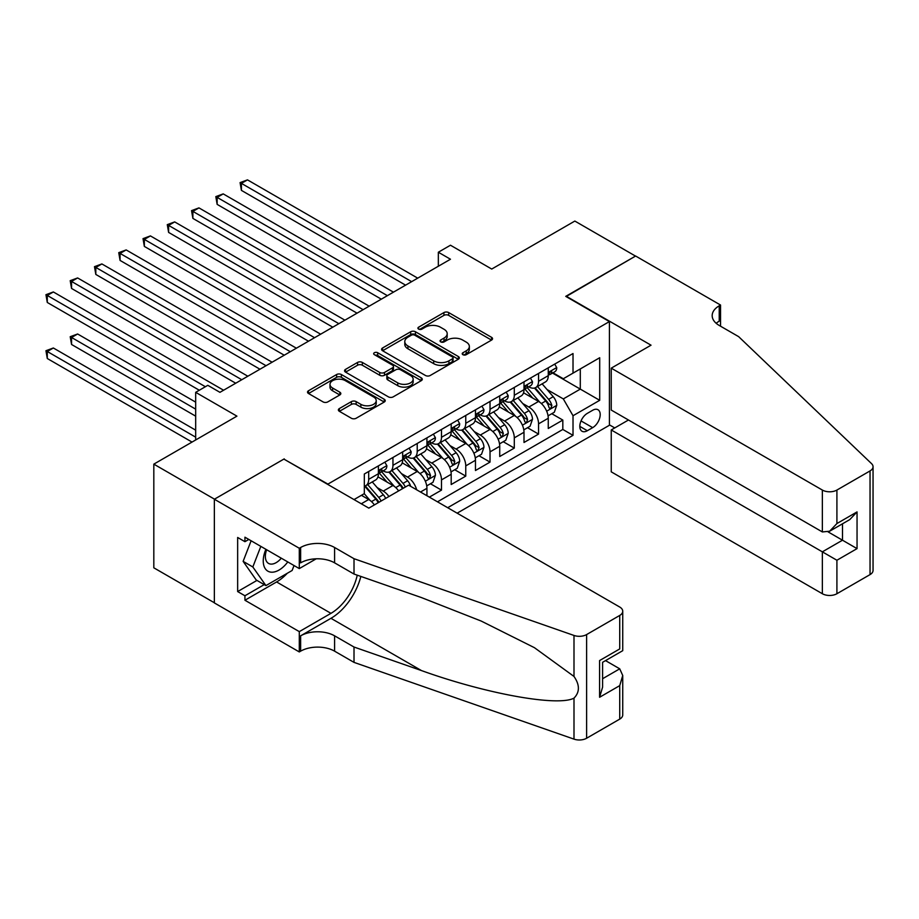 <?xml version="1.0" encoding="UTF-8"?>
<svg xmlns="http://www.w3.org/2000/svg" width="919" height="919" viewBox="0 0 919 919"><rect width="100%" height="100%" fill="white"/><g stroke="black" fill="none" stroke-linecap="round" stroke-linejoin="round"><path stroke-width="1.38" d="M462.912 354.688A2.355 1.367 0 0 0 466.243 354.688L491.562 340.076A3.366 1.941 0 0 0 492.538 338.697A3.366 1.941 0 0 0 491.562 337.33L448.679 312.575A3.366 1.941 0 0 0 443.923 312.575L418.616 327.187A2.355 1.367 0 0 0 417.915 328.152A2.355 1.367 0 0 0 418.616 329.105A2.355 1.367 0 0 0 421.947 329.105L425.221 327.221A10.775 6.226 0 0 1 440.465 327.221L444.038 329.278A10.775 6.226 0 0 1 447.197 333.677A10.775 6.226 0 0 1 444.038 338.077L440.764 339.973A2.355 1.367 0 0 0 440.075 340.938A2.355 1.367 0 0 0 440.764 341.902A2.355 1.367 0 0 0 444.095 341.902L447.369 340.007A10.775 6.226 0 0 1 462.613 340.007L466.186 342.075A10.775 6.226 0 0 1 469.345 346.474A10.775 6.226 0 0 1 466.186 350.874L462.912 352.758A2.355 1.367 0 0 0 462.223 353.723A2.355 1.367 0 0 0 462.912 354.688L462.912 352.758M339.352 408.564A3.366 1.941 0 0 0 338.364 409.931A3.366 1.941 0 0 0 339.352 411.31L351.38 418.26A3.366 1.941 0 0 0 356.147 418.26L384.257 402.028A3.366 1.941 0 0 0 385.233 400.65A3.366 1.941 0 0 0 384.257 399.283L341.374 374.527A3.366 1.941 0 0 0 336.618 374.527L308.508 390.747A3.366 1.941 0 0 0 307.52 392.126A3.366 1.941 0 0 0 308.508 393.504L323.04 401.89A3.366 1.941 0 0 0 327.796 401.89L339.823 394.952A3.366 1.941 0 0 0 340.811 393.573A3.366 1.941 0 0 0 339.823 392.195L332.621 388.036A9.006 5.204 0 0 1 329.99 384.36A9.006 5.204 0 0 1 335.55 379.547A9.006 5.204 0 0 1 345.372 380.684L373.596 396.974A9.006 5.204 0 0 1 376.227 400.65A9.006 5.204 0 0 1 370.667 405.463A9.006 5.204 0 0 1 360.845 404.337L356.147 401.614A3.366 1.941 0 0 0 351.38 401.614L339.352 408.564L339.352 411.31M284.247 459.305L327.922 484.095L609.412 321.581L565.736 296.366L635.5 256.091L574.834 221.065L491.722 269.049L450.471 245.224L438.34 252.231L450.471 259.238L219.94 392.333L207.809 385.325L195.678 392.333L195.678 439.971M284.247 458.88L214.483 499.166L153.818 464.141L236.93 416.146L195.678 392.333M425.463 375.492A3.366 1.941 0 0 0 430.218 375.492L458.328 359.26A3.366 1.941 0 0 0 459.316 357.882A3.366 1.941 0 0 0 458.328 356.515L415.457 331.759A3.366 1.941 0 0 0 410.69 331.759L382.58 347.979A3.366 1.941 0 0 0 381.592 349.358A3.366 1.941 0 0 0 382.58 350.736L425.463 375.492M375.308 355.193A2.355 1.367 0 0 1 377.698 355.527L377.698 352.724L421.293 377.893A3.366 1.941 0 0 1 422.281 379.271A3.366 1.941 0 0 1 421.293 380.65L393.183 396.87A3.366 1.941 0 0 1 388.415 396.87L345.544 372.115L345.544 369.369A3.366 1.941 0 0 0 344.556 370.748A3.366 1.941 0 0 0 345.544 372.115M345.544 369.369L357.571 362.419A3.366 1.941 0 0 1 362.339 362.419L379.731 372.459A3.366 1.941 0 0 0 384.487 372.459L392.47 367.853A3.366 1.941 0 0 0 393.458 366.486A3.366 1.941 0 0 0 392.47 365.107L374.366 354.654A2.355 1.367 0 0 1 373.677 353.689A2.355 1.367 0 0 1 375.136 352.436A2.355 1.367 0 0 1 377.698 352.724M214.357 602.761L153.818 567.816L153.818 464.141M429.357 497.133L441.488 490.126L430.448 483.75M425.692 459.569L431.781 463.084A13.728 7.926 60 0 1 441.488 479.902L451.195 474.296L451.195 484.52L465.761 476.111L454.721 469.735M449.954 445.554L456.054 449.081A13.728 7.926 60 0 1 465.761 465.887L475.468 460.281L475.468 470.517L490.022 462.108L478.983 455.732M474.227 431.551L480.315 435.066A13.728 7.926 60 0 1 490.022 451.872L499.729 446.278L499.729 456.502L514.295 448.093L503.244 441.717M498.489 417.536L504.588 421.051A13.728 7.926 60 0 1 514.295 437.869L524.002 432.263L524.002 442.487L538.557 434.09L538.557 423.854A13.728 7.926 -120 0 0 528.85 407.048L522.762 403.533M527.517 427.714L538.557 434.09M374.378 504.91A13.728 7.926 -120 0 0 368.691 499.511L361.408 495.307M398.639 490.907A13.728 7.926 -120 0 0 392.953 485.496L377.95 476.835M388.932 496.513A13.728 7.926 60 0 0 383.257 491.102L377.158 487.587M426.933 495.732L426.933 488.299A13.728 7.926 -120 0 0 417.226 471.493L402.223 462.831M416.652 489.793A13.728 7.926 60 0 0 407.519 477.099L401.431 473.584M451.195 474.296A13.728 7.926 -120 0 0 441.488 457.478L426.485 448.817M475.468 460.281A13.728 7.926 -120 0 0 465.761 443.475L450.747 434.802M499.729 446.278A13.728 7.926 -120 0 0 490.022 429.46L475.02 420.799M524.002 432.263A13.728 7.926 -120 0 0 514.295 415.457L499.281 406.784M592.675 410.265L587.333 413.355A10.637 6.146 120 0 0 580.383 422.729A10.637 6.146 120 0 0 582.014 431.252A10.637 6.146 120 0 0 587.333 430.724L592.675 427.645A10.637 6.146 120 0 0 599.625 418.271A10.637 6.146 120 0 0 597.993 409.736A10.637 6.146 120 0 0 592.675 410.265M457.145 513.17L609.412 425.256L609.412 321.581M447.679 507.713L573.019 435.342L573.019 415.733L563.313 398.915L547.023 389.518M354.01 499.58L364.326 493.629L364.326 474.009L573.019 353.528L573.019 373.137L599.705 357.732L599.705 400.316L573.019 415.733M383.12 470.861L383.257 470.93A13.728 7.926 60 0 0 390.115 471.608L399.822 466.002A13.728 7.926 -120 0 0 402.66 459.718L402.66 451.872M407.393 456.846L407.519 456.915A13.728 7.926 60 0 0 414.377 457.605L424.084 451.999A13.728 7.926 -120 0 0 426.933 445.715L426.933 437.869M431.654 442.843L431.781 442.912A13.728 7.926 60 0 0 438.65 443.59L448.357 437.984A13.728 7.926 -120 0 0 451.195 431.7L451.195 423.854M455.927 428.828L456.054 428.897A13.728 7.926 60 0 0 462.912 429.575L472.619 423.981A13.728 7.926 -120 0 0 475.468 417.697L475.468 409.851M480.189 414.814L480.315 414.894A13.728 7.926 60 0 0 487.185 415.572L496.892 409.966A13.728 7.926 -120 0 0 499.729 403.682L499.729 395.836M504.462 400.81L504.588 400.879A13.728 7.926 60 0 0 511.446 401.557L521.153 395.951A13.728 7.926 -120 0 0 524.002 389.667L524.002 381.822M437.49 501.82L562.819 429.46L562.819 420.075L548.264 428.484L548.264 418.248A13.728 7.926 -120 0 0 538.557 401.442L523.554 392.781M528.724 386.796L528.85 386.876A13.728 7.926 -120 0 0 535.708 387.554A13.728 7.926 -120 0 0 538.557 381.27L538.557 373.424M535.708 387.554L545.415 381.948A13.728 7.926 -120 0 0 548.264 375.664L548.264 367.818M368.691 471.493L368.691 479.339A13.728 7.926 60 0 1 365.854 485.623A13.728 7.926 60 0 1 364.326 486.174M365.854 485.623L375.561 480.017A13.728 7.926 -120 0 0 378.398 473.733L378.398 465.887M392.953 457.478L392.953 465.324A13.728 7.926 60 0 1 390.115 471.608M417.226 443.475L417.226 451.321A13.728 7.926 60 0 1 414.377 457.605M441.488 429.46L441.488 437.306A13.728 7.926 60 0 1 438.65 443.59M465.761 415.445L465.761 423.291A13.728 7.926 60 0 1 462.912 429.575M490.022 401.442L490.022 409.288A13.728 7.926 60 0 1 487.185 415.572M514.295 387.427L514.295 395.273A13.728 7.926 60 0 1 511.446 401.557M514.295 437.869L514.295 448.093M490.022 451.872L490.022 462.108M465.761 465.887L465.761 476.111M441.488 479.902L441.488 490.126M563.313 398.915L580.291 389.116L580.291 368.933L599.705 357.732M552.503 373.068L599.705 400.316M552.985 372.792L563.313 378.743L573.019 373.137M438.34 252.231L438.34 266.246M551.779 413.699L562.819 420.075M562.819 429.46L573.019 435.342M463.854 355.021L466.186 353.677A10.775 6.226 0 0 0 469.345 349.277L469.345 346.474M447.197 333.677L447.197 336.48A10.775 6.226 0 0 1 444.038 340.88L441.706 342.236M491.516 340.099L448.679 315.378A3.366 1.941 0 0 0 443.923 315.378L419.558 329.439M458.282 359.283L415.457 334.562A3.366 1.941 0 0 0 410.69 334.562L382.626 350.759M452.378 358.847A2.355 1.367 0 0 0 453.067 357.882A2.355 1.367 0 0 0 452.378 356.928L414.745 335.194A2.355 1.367 0 0 0 411.402 335.194L407.956 337.193A10.775 6.226 0 0 0 404.797 341.592A10.775 6.226 0 0 0 407.956 345.992L433.676 360.845A10.775 6.226 0 0 0 448.92 360.845L452.378 358.847L452.378 361.649A2.355 1.367 0 0 0 453.067 360.685L453.067 357.882M404.797 341.592L404.797 344.395A10.775 6.226 0 0 0 407.956 348.795L407.956 345.992M452.378 361.649L448.92 363.648A10.775 6.226 0 0 1 433.676 363.648L407.956 348.795M345.59 372.149L357.571 365.222L357.571 362.419M393.458 366.486L393.458 369.277A3.366 1.941 0 0 1 392.47 370.656L384.487 375.262A3.366 1.941 0 0 1 379.731 375.262L362.339 365.222A3.366 1.941 0 0 0 357.571 365.222M377.698 355.527L421.247 380.673M397.766 382.878A9.006 5.204 0 0 0 407.588 384.004A9.006 5.204 0 0 0 413.148 379.202A9.006 5.204 0 0 0 410.517 375.526L400.569 369.783A3.366 1.941 0 0 0 395.802 369.783L387.829 374.389A3.366 1.941 0 0 0 386.842 375.768A3.366 1.941 0 0 0 387.829 377.135L397.766 382.878L397.766 385.681A9.006 5.204 0 0 0 407.588 386.807A9.006 5.204 0 0 0 413.148 382.005L413.148 379.202M386.842 375.768L386.842 378.559A3.366 1.941 0 0 0 387.829 379.938L387.829 377.135M397.766 385.681L387.829 379.938M376.227 400.65L376.227 403.452A9.006 5.204 0 0 1 370.667 408.266A9.006 5.204 0 0 1 360.845 407.128L356.147 404.417A3.366 1.941 0 0 0 351.38 404.417L339.398 411.333M329.99 384.36L329.99 387.163A9.006 5.204 0 0 0 332.621 390.839L332.621 388.036M339.789 394.975L332.621 390.839M384.211 402.051L341.374 377.33A3.366 1.941 0 0 0 336.618 377.33L308.554 393.527M548.057 415.847L554.329 412.229L556.753 405.222A9.098 5.25 -120 0 0 553.215 396.686L542.13 383.843M539.901 402.327L527.23 387.657M532.698 398.053L525.335 389.541A21.792 12.579 -120 0 0 524.669 388.783M241.41 246.418L357.043 313.184M534.479 388.048L545.691 401.029A9.098 5.25 60 0 1 548.93 407.289L549.596 408.369L550.826 408.197L551.848 405.612A9.098 5.25 -120 0 0 548.609 399.351L537.512 386.508M535.134 387.829L547.184 401.787A4.629 2.677 60 0 1 548.356 403.59L551.848 405.612M554.697 364.108L556.753 367.68A9.098 5.25 60 0 1 554.869 371.701L550.263 374.366A9.098 5.25 -120 0 0 551.848 372.264L551.653 371.46M411.643 281.651L241.41 183.375L247.487 179.871L417.708 278.147M548.563 374.791L548.609 374.791A9.098 5.25 -120 0 0 550.263 374.366M550.676 371.586L551.848 372.264C551.274 370.897 550.297 371.46 548.93 373.953A9.098 5.25 60 0 1 548.264 375.239M405.578 285.154L241.41 190.382L241.41 183.375L240.077 182.605L247.487 179.871M241.41 190.382L240.077 182.605M265.901 549.309A22.309 12.877 120 0 0 271.139 572.169A22.309 12.877 120 0 0 287.785 561.934M266.659 549.734A15.267 8.822 120 0 0 268.52 563.404A15.267 8.822 120 0 0 270.76 564.094A15.267 8.822 120 0 0 281.294 558.189M294.034 565.553L292.127 570.481L265.924 585.598L256.217 579.992L243.121 561.36L251.117 540.763M265.924 585.598L252.828 566.966L260.824 546.368M243.121 561.36L252.828 566.966M628.458 420.006L611.238 429.954L611.238 471.838L822.356 593.731L822.356 551.837L842.493 540.211L842.493 523.796M611.238 429.954L836.91 560.245L836.91 593.731L870.04 574.605L870.04 470.93A10.293 5.939 0 0 0 873.05 466.726A10.293 5.939 0 0 0 871.568 463.658L738.635 336.641L719.221 325.441A24.02 13.865 180 0 1 712.179 315.631A24.02 13.865 180 0 1 719.221 305.82L720.553 305.051L635.626 256.022L566.104 296.573M566.104 296.159L651.031 345.188L611.238 368.163L822.356 490.057A10.293 5.939 0 0 0 836.91 490.057L870.04 470.93M720.553 305.051L720.553 325.372L719.83 325.786M609.412 424.842L614.754 427.921M611.238 368.163L611.238 410.058L822.356 531.94L822.356 490.057M873.05 466.726L873.05 570.4A10.293 5.939 180 0 1 870.04 574.605M836.91 593.731A10.293 5.939 180 0 1 822.356 593.731M716.188 323.304A24.02 13.865 180 0 1 719.221 321.168L719.221 305.82M828.18 531.94L857.048 548.62L836.91 560.245M836.91 490.057L836.91 523.543L829.627 531.228L822.356 531.94M836.91 523.543L857.048 511.906L849.776 519.591L829.627 531.228M408.61 485.152L619.728 607.034A10.293 5.939 -0 0 1 622.737 611.238A10.293 5.939 -0 0 1 619.728 615.443L586.609 634.569L586.609 738.244A10.293 5.939 180 0 1 573.996 739.129L354.01 662.381L334.596 651.169A24.02 13.865 -0 0 0 300.628 651.169L299.295 651.939L214.357 602.91L214.357 499.235L283.879 459.086L368.818 508.127L408.61 485.152M354.01 662.381L354.01 647.033L421.465 670.571C485.933 693.811 557.971 706.826 573.996 698.13C579.843 692.145 579.843 684.919 573.996 676.453L534.421 647.677L481.177 621.049L421.465 597.58L354.01 574.042L334.596 562.842A24.02 13.865 -0 0 0 300.628 562.842L300.628 547.494L299.295 548.264L214.357 499.235M354.01 574.042L354.01 558.706L334.596 547.494A24.02 13.865 -0 0 0 300.628 547.494M421.465 670.571L330.955 618.315L300.628 635.833A24.02 13.865 -0 0 1 334.596 635.833L354.01 647.033M619.728 719.117L619.728 685.631L622.737 675.488L622.737 714.913A10.293 5.939 180 0 1 619.728 719.117L586.609 738.244M573.996 676.453L573.996 635.454L354.01 558.706M287.302 573.261A38.609 22.286 -60 0 1 276.596 581.957L244.936 600.245L244.936 595.765L264.235 584.622M248.819 539.442L244.936 541.682L237.653 537.477L237.653 591.56L244.936 595.765M244.936 541.682L244.936 537.201L299.295 568.585L299.295 548.264M299.295 651.939L299.295 631.629L330.955 613.341A38.609 22.286 120 0 0 357.238 575.168M244.936 600.245L299.295 631.629M605.518 660.612L619.728 668.825L622.737 675.488M330.955 618.315A44.698 25.812 120 0 0 360.845 576.431M316.239 558.798L299.295 568.585M573.996 635.454A10.293 5.939 -0 0 0 586.609 634.569M237.653 591.56L256.952 580.417M619.728 685.631L599.59 697.268L602.6 687.113L602.6 662.3L622.737 650.675L622.737 611.238M599.59 697.268L599.59 660.554C603.519 662.829 603.519 662.829 599.59 660.554L619.728 648.929C623.656 651.192 623.656 651.192 619.728 648.929L619.728 615.443M523.796 429.862L530.068 426.244L532.492 419.236A9.098 5.25 -120 0 0 528.942 410.69L517.856 397.858M515.639 416.341L502.969 401.672M508.425 412.068L501.073 403.556A21.792 12.579 -120 0 0 500.396 402.798M217.148 260.433L332.781 327.187L168.614 232.415L168.614 225.408L174.679 221.904L344.912 320.18M510.206 402.051L521.429 415.043A9.098 5.25 60 0 1 524.669 421.304L525.323 422.384L526.553 422.212L527.575 419.627A9.098 5.25 -120 0 0 524.335 413.355L513.25 400.523M510.872 401.844L522.922 415.79A4.629 2.677 60 0 1 524.083 417.605L527.575 419.627M499.522 443.866L505.795 440.247L508.218 433.24A9.098 5.25 -120 0 0 504.68 424.704L493.595 411.873M491.378 430.345L478.696 415.675M484.164 426.071L476.812 417.559A21.792 12.579 -120 0 0 476.134 416.801M192.887 274.436L308.508 341.202L144.352 246.418L144.352 239.411L150.417 235.907L320.639 334.194M485.944 416.066L497.156 429.047A9.098 5.25 60 0 1 500.396 435.307L501.062 436.387L502.291 436.215L503.313 433.63A9.098 5.25 -120 0 0 500.074 427.369L488.988 414.526M486.599 415.847L498.649 429.805A4.629 2.677 60 0 1 499.821 431.62L503.313 433.63M475.261 457.88L481.533 454.262L483.957 447.254A9.098 5.25 -120 0 0 480.419 438.719L469.322 425.876M467.105 444.359L454.434 429.69M459.891 440.086L452.539 431.574A21.792 12.579 -120 0 0 451.861 430.816M168.614 288.451L284.247 355.205L120.079 260.433L120.079 253.426L126.156 249.922L296.377 348.198M461.683 430.069L472.894 443.061A9.098 5.25 60 0 1 476.134 449.322L476.8 450.402L478.029 450.23L479.052 447.645A9.098 5.25 -120 0 0 475.801 441.373L464.715 428.541M462.337 429.862L474.388 443.808A4.629 2.677 60 0 1 475.56 445.623L479.052 447.645M450.999 471.895L457.26 468.265L459.695 461.269A9.098 5.25 -120 0 0 456.146 452.722L445.06 439.891M442.843 458.374L430.172 443.693M435.629 454.101L428.277 445.577A21.792 12.579 -120 0 0 427.599 444.819M144.352 302.466L259.974 369.22L95.817 274.436L95.817 267.44L101.883 263.937L272.116 362.212M437.41 444.084L448.621 457.065A9.098 5.25 60 0 1 451.872 463.337L452.527 464.417L453.756 464.233L454.779 461.648A9.098 5.25 -120 0 0 451.539 455.387L440.454 442.544M438.076 443.877L450.126 457.823A4.629 2.677 60 0 1 451.286 459.638L454.779 461.648M530.424 378.111L532.492 381.684A9.098 5.25 60 0 1 530.608 385.716L526.001 388.369A9.098 5.25 -120 0 0 527.575 386.279L527.391 385.475M387.381 295.665L217.148 197.39L223.214 193.886L393.447 292.162M524.301 388.794L524.335 388.794A9.098 5.25 -120 0 0 526.001 388.369M526.403 385.601L527.575 386.279C527.012 384.912 526.036 385.463 524.669 387.956A9.098 5.25 60 0 1 524.002 389.254M381.305 299.169L217.148 204.386L217.148 197.39L215.816 196.609L223.214 193.886M217.148 204.386L215.816 196.609M506.162 392.126L508.218 395.698A9.098 5.25 60 0 1 506.335 399.719L501.728 402.384A9.098 5.25 -120 0 0 503.313 400.282L503.118 399.478M363.108 309.68L192.887 211.393L198.952 207.889L369.174 306.176M500.039 402.809L500.074 402.809A9.098 5.25 -120 0 0 501.728 402.384M502.142 399.604L503.313 400.282C502.739 398.915 501.774 399.478 500.396 401.971A9.098 5.25 60 0 1 499.729 403.257M357.043 313.172L192.887 218.4L192.887 211.393L191.543 210.623L198.952 207.889M192.887 218.4L191.543 210.623M481.889 406.129L483.957 409.702A9.098 5.25 60 0 1 482.073 413.734L477.466 416.387A9.098 5.25 -120 0 0 479.052 414.297L478.856 413.493M338.847 323.683L167.281 224.638L174.679 221.904M475.766 416.812L475.801 416.812A9.098 5.25 -120 0 0 477.466 416.387M477.869 413.619L479.052 414.297C478.477 412.93 477.501 413.493 476.134 415.974A9.098 5.25 60 0 1 475.468 417.272M168.614 232.415L167.281 224.638M457.628 420.144L459.695 423.716A9.098 5.25 60 0 1 457.811 427.737L453.193 430.402A9.098 5.25 -120 0 0 454.779 428.311L454.583 427.496M314.574 337.698L143.019 238.641L150.417 235.907M451.505 430.827L451.539 430.827A9.098 5.25 -120 0 0 453.193 430.402M453.607 427.634L454.779 428.311C454.204 426.933 453.239 427.496 451.872 429.989A9.098 5.25 60 0 1 451.195 431.287M144.352 246.418L143.019 238.641M426.726 485.898L432.998 482.28L435.422 475.272A9.098 5.25 -120 0 0 431.884 466.737L420.799 453.894M418.57 472.377L405.899 457.708M411.367 468.104L404.004 459.592A21.792 12.579 -120 0 0 403.338 458.834M120.079 316.469L235.712 383.223L71.556 288.451L71.556 281.444L77.621 277.94L247.843 376.227M413.148 458.099L424.36 471.079A9.098 5.25 60 0 1 427.599 477.34L428.265 478.42L429.495 478.248L430.517 475.663A9.098 5.25 -120 0 0 427.266 469.402L416.181 456.559M413.803 457.88L425.853 471.838A4.629 2.677 60 0 1 427.025 473.641L430.517 475.663M433.366 434.159L435.422 437.731A9.098 5.25 60 0 1 433.538 441.752L428.932 444.417A9.098 5.25 -120 0 0 430.517 442.315L430.322 441.511M290.312 351.701L118.746 252.656L126.156 249.922M427.232 444.842L427.266 444.842A9.098 5.25 -120 0 0 428.932 444.417M429.345 441.637L430.517 442.315C429.943 440.948 428.966 441.511 427.599 444.003A9.098 5.25 60 0 1 426.933 445.29M120.079 260.433L118.746 252.656M410.678 486.346A9.098 5.25 -120 0 0 407.611 480.74L396.526 467.909M394.308 486.392L381.638 471.723M387.094 482.119L379.742 473.607A21.792 12.579 -120 0 0 379.065 472.848M95.817 330.484L199.308 390.23L47.283 302.466L47.283 295.458L53.348 291.955L223.581 390.23M405.336 487.047A9.098 5.25 -120 0 0 403.004 483.405L391.919 470.574M389.541 471.895L401.592 485.841A4.629 2.677 60 0 1 402.752 487.656L403.51 488.092M388.875 472.102L400.098 485.083A9.098 5.25 60 0 1 402.419 488.724M409.093 448.162L411.161 451.734A9.098 5.25 60 0 1 409.277 455.755L404.659 458.42A9.098 5.25 -120 0 0 406.244 456.329L406.06 455.525M266.05 365.716L94.485 266.659L101.883 263.937M402.97 458.845L403.004 458.845A9.098 5.25 -120 0 0 404.659 458.42M405.072 455.652L406.244 456.329C405.681 454.962 404.705 455.514 403.338 458.007A9.098 5.25 60 0 1 402.66 459.305M95.817 274.436L94.485 266.659M385.681 498.385A9.098 5.25 -120 0 0 383.349 494.755L372.264 481.924M370.035 500.396L364.234 493.675M362.833 496.122L361.891 495.031M195.678 402.143L77.621 333.988L71.556 337.491L71.556 344.487L195.678 416.158M381.063 501.05A9.098 5.25 -120 0 0 378.743 497.42L367.646 484.577M365.268 485.898L377.318 499.856A4.629 2.677 60 0 1 378.49 501.671L379.248 502.107M364.613 486.117L375.825 499.097A9.098 5.25 60 0 1 378.157 502.739M71.556 344.487L70.212 336.71L195.678 409.15M70.212 336.71L77.621 333.988M384.831 462.177L386.888 465.749A9.098 5.25 60 0 1 385.004 469.77L380.397 472.435A9.098 5.25 -120 0 0 381.982 470.333L381.787 469.529M241.777 379.731L70.212 280.674L77.621 277.94M378.697 472.86L378.743 472.86A9.098 5.25 -120 0 0 380.397 472.435M380.811 469.655L381.982 470.333C381.408 468.966 380.443 469.529 379.065 472.021A9.098 5.25 60 0 1 378.398 473.308M71.556 288.451L70.212 280.674M195.678 430.161L53.348 347.991L47.283 351.495L47.283 358.502L192.037 442.073M47.283 358.502L45.95 350.725L195.678 437.168M45.95 350.725L53.348 347.991M205.385 386.727L45.95 294.689L53.348 291.955M47.283 302.466L45.95 294.689M361.293 503.784L368.691 499.511M383.257 491.102L392.953 485.496M407.519 477.099L417.226 471.493M431.781 463.084L441.488 457.478M456.054 449.081L465.761 443.475M480.315 435.066L490.022 429.46M504.588 421.051L514.295 415.457M528.85 407.048L538.557 401.442M538.557 381.27L548.264 375.664M368.691 479.339L378.398 473.733M392.953 465.324L402.66 459.718M417.226 451.321L426.933 445.715M441.488 437.306L451.195 431.7M465.761 423.291L475.468 417.697M490.022 409.288L499.729 403.682M514.295 395.273L524.002 389.667M538.557 423.854L548.264 418.248M420.5 492.021L426.933 488.299M581.038 420.925L592.675 427.645M579.809 426.382L587.333 430.724M466.186 353.677L466.186 350.874M440.764 341.902L440.764 339.973M444.038 340.88L444.038 338.077M418.616 329.105L418.616 327.187M443.923 315.378L443.923 312.575M448.679 315.378L448.679 312.575M491.562 340.076L491.562 337.33M382.58 350.736L382.58 347.979M410.69 334.562L410.69 331.759M415.457 334.562L415.457 331.759M458.328 359.26L458.328 356.515M433.676 363.648L433.676 360.845M448.92 363.648L448.92 360.845M362.339 365.222L362.339 362.419M379.731 375.262L379.731 372.459M384.487 375.262L384.487 372.459M392.47 370.656L392.47 367.853M421.293 380.65L421.293 377.893M351.38 404.417L351.38 401.614M356.147 404.417L356.147 401.614M360.845 407.128L360.845 404.337M339.823 394.952L339.823 392.195M308.508 393.504L308.508 390.747M336.618 377.33L336.618 374.527M341.374 377.33L341.374 374.527M384.257 402.028L384.257 399.283M546.667 411.184L556.696 405.394M548.609 399.351L553.215 396.686M541.348 403.533L545.691 401.029M556.696 367.577L548.264 372.436M857.048 511.906L857.048 548.62M334.596 562.842L334.596 547.494M334.596 635.833L334.596 651.169M573.996 739.129L573.996 698.13M300.628 635.833L300.628 651.169M276.596 581.957L330.955 613.341M602.6 678.716L619.728 668.825M522.406 425.198L532.434 419.409M524.335 413.355L528.942 410.69M517.087 417.548L521.429 415.043M498.144 439.202L508.161 433.423M500.074 427.369L504.68 424.704M492.825 431.551L497.156 429.047M473.871 453.216L483.899 447.427M475.801 441.373L480.419 438.719M468.552 445.566L472.894 443.061M449.609 467.231L459.626 461.441M451.539 455.387L456.146 452.722M444.291 459.569L448.621 457.065M532.434 381.58L524.002 386.451M508.161 395.595L499.729 400.466M483.899 409.598L475.468 414.469M459.626 423.613L451.195 428.484M425.336 481.234L435.365 475.445M427.266 469.402L431.884 466.737M420.017 473.584L424.36 471.079M435.365 437.616L426.933 442.487M403.004 483.405L407.611 480.74M395.756 487.587L400.098 485.083M411.103 451.631L402.66 456.502M378.743 497.42L383.349 494.755M371.494 501.602L375.825 499.097M386.83 465.646L378.398 470.505"/></g></svg>
